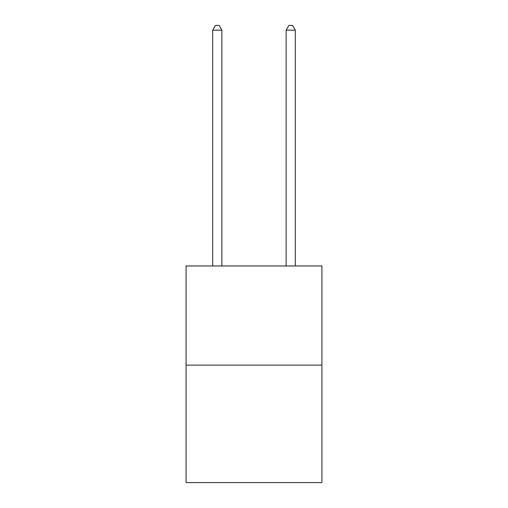 <?xml version="1.0" encoding="UTF-8"?>
<svg xmlns="http://www.w3.org/2000/svg" width="508" height="508" viewBox="0 0 508 508"><rect width="100%" height="100%" fill="white"/><g stroke="black" fill="none" stroke-linecap="round" stroke-linejoin="round"><path stroke-width="0.76" d="M321.926 365.106L321.926 265.97L186.074 265.97L186.074 482.6L321.926 482.6L321.926 365.106L186.074 365.106M221.875 265.97L221.875 30.175L212.693 30.175L212.693 265.97M212.693 30.175L215.449 25.4L219.119 25.4L221.875 30.175M295.307 265.97L295.307 30.175L286.125 30.175L286.125 265.97M286.125 30.175L288.881 25.4L292.551 25.4L295.307 30.175"/></g></svg>
